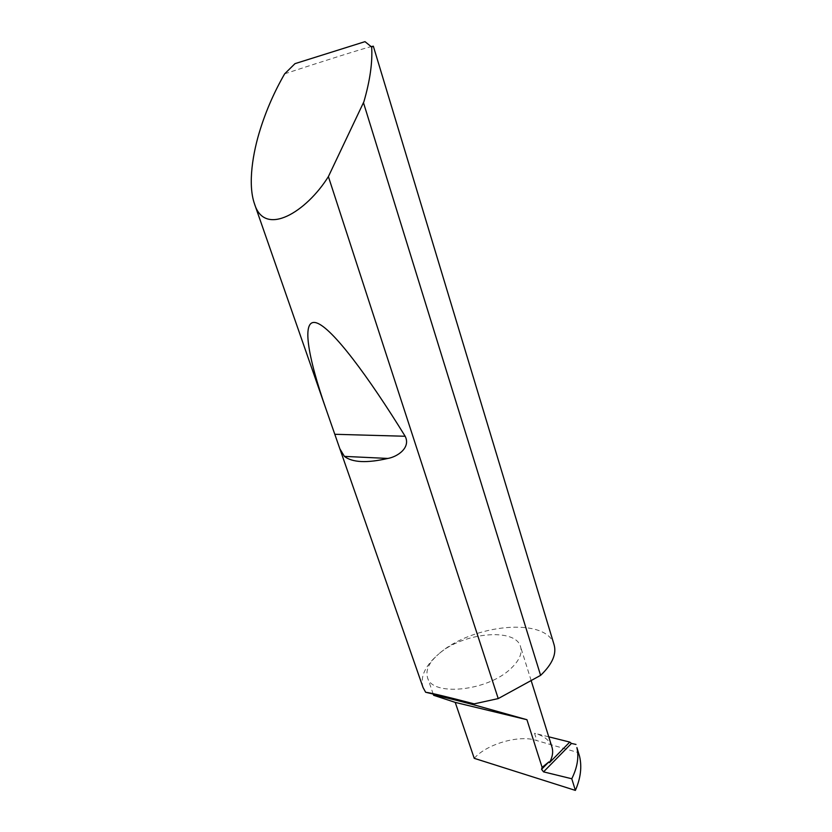 <?xml version="1.0" encoding="UTF-8"?>
<svg xmlns="http://www.w3.org/2000/svg" width="832" height="832" viewBox="0 0 832 832"><rect width="100%" height="100%" fill="white"/><g stroke="black" fill="none" stroke-linecap="round" stroke-linejoin="round"><path stroke-width="0.62" stroke-dasharray="4.16 3.12" d="M423.051 687.502C419.942 676.801 425.183 665.621 438.776 653.942C429.104 662.282 425.35 670.186 427.534 677.654C431.85 696.675 487.406 691.298 510.702 668.71C519.23 660.722 522.506 653.37 520.551 646.662C515.497 627.266 462.654 632.622 438.776 653.942C472.233 624.062 546.697 616.741 554.07 644.686M284.669 73.819C322.254 61.443 362.17 48.849 371.207 46.592M474.23 758.326C486.803 743.839 520.114 734.375 536.869 740.615L578.51 752.669M548.756 736.819L534.539 733.262L536.869 740.615M551.876 746.793C549.515 740.158 543.733 735.644 534.539 733.262M433.212 694.065L427.534 677.654M531.149 680.545L520.551 646.662"/><path stroke-width="1.25" d="M571.782 778.762L575.38 790.4L474.23 758.326L455.229 702.385L433.638 695.282C432.505 694.346 452.379 699.078 476.351 705.505L526.937 719.711L542.1 767.364L541.57 769.319L543.535 771.867L571.782 778.762C577.377 767.426 579.082 757.037 576.898 747.604L579.53 756.226L576.898 747.604M387.868 458.442C366.881 463.258 352.383 462.561 344.396 456.383L339.841 448.76L326.144 409.448C307.507 356.044 300.997 317.814 316.576 322.889C332.176 327.974 368.035 376.002 405.163 436.259C411.05 447.814 397.228 456.862 387.868 458.442L344.396 456.383M371.207 46.592L373.339 46.197L371.675 47.039C372.601 62.442 370.001 80.683 363.886 101.754L328.39 176.592C306.498 211.796 264.732 237.661 254.519 203.934C247.53 184.101 252.886 152.412 260.406 128.898C266.479 109.689 274.57 91.333 284.669 73.819L294.996 63.648L364.998 41.652L294.996 63.648M425.641 692.255C430.851 692.9 447.034 696.769 474.188 703.862L425.641 692.255L423.051 687.502L339.841 448.76M328.39 176.592L498.222 698.589L474.188 703.862M373.339 46.197L554.07 644.686C556.722 653.879 552.386 663.967 541.05 674.939L540.602 675.355L363.542 102.898M575.38 790.4C580.674 778.18 582.057 766.792 579.53 756.226M531.149 680.545L551.876 746.793C553.415 751.681 552.604 756.995 549.453 762.715L569.764 742.082L571.459 743.444L575.994 744.432M569.764 742.082L548.756 736.819M549.453 762.715L548.87 761.914L542.1 767.364M455.229 702.385L526.937 719.711M498.222 698.589L540.602 675.355M371.675 47.039L364.998 41.652M571.459 743.444L543.535 771.867M548.87 761.914L541.57 769.319M405.163 436.259L335.14 434.294M433.638 695.282L433.212 694.065M254.519 203.934L326.144 409.448"/></g></svg>
